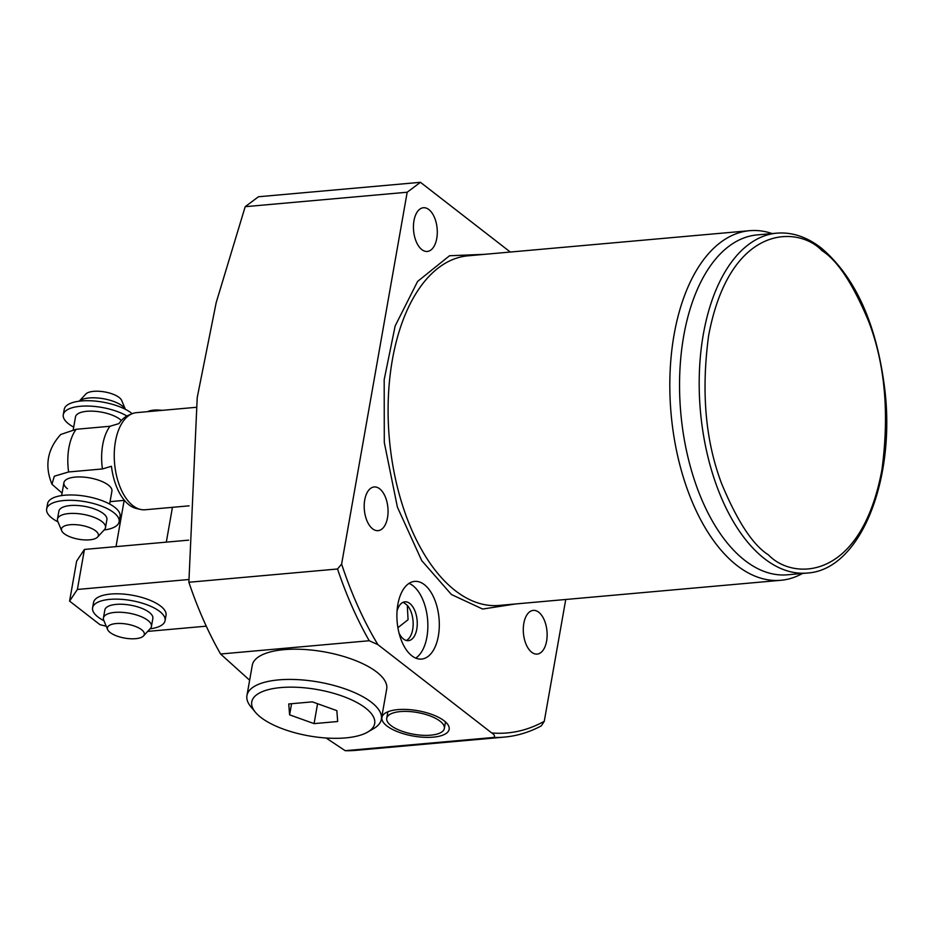 <?xml version="1.0" encoding="UTF-8"?>
<svg xmlns="http://www.w3.org/2000/svg" width="933" height="933" viewBox="0 0 933 933"><rect width="100%" height="100%" fill="white"/><g stroke="black" fill="none" stroke-linecap="round" stroke-linejoin="round"><path stroke-width="1.4" d="M255.432 712.287L250.954 706.899A68.249 25.739 10 0 1 246.942 695.552A68.249 25.739 10 0 1 297.884 679.644A68.249 25.739 10 0 1 371.427 702.292A68.249 25.739 10 0 1 381.364 719.25A68.249 25.739 10 0 1 373.725 728.556L367.672 732.078A62.394 23.535 10 0 1 315.331 736.895A62.394 23.535 10 0 1 260.855 717.407A62.394 23.535 10 0 1 255.432 712.287A62.394 23.535 10 0 1 286.221 687.236A62.394 23.535 10 0 1 365.573 708.065A62.394 23.535 10 0 1 367.672 732.078M381.364 719.25L386.694 689.02A68.249 25.739 -170 0 0 376.757 672.063A68.249 25.739 -170 0 0 303.213 649.403A68.249 25.739 -170 0 0 252.272 665.311L246.942 695.552M337.688 721.512L336.836 710.631L312.357 701.861L288.74 703.96L289.603 714.841L314.071 723.623L337.688 721.512M317.582 703.727L314.071 723.623M291.562 703.715L289.603 714.841M126.9 416.001A36.807 13.878 -170 0 0 80.39 406.287A36.807 13.878 -170 0 0 63.269 414.73A36.807 13.878 -170 0 0 73.707 427.139M132.159 413.704A36.807 13.878 -170 0 0 81.334 400.957A36.807 13.878 -170 0 0 64.214 409.4L63.269 414.73M57.963 521.862A36.807 13.878 10 0 1 46.65 508.998L47.595 503.657A36.807 13.878 10 0 1 64.715 495.213A36.807 13.878 10 0 1 102.548 500.811A36.807 13.878 10 0 1 120.077 516.439L119.132 521.78A36.807 13.878 10 0 1 104.099 529.991M46.65 508.998A36.807 13.878 10 0 1 63.771 500.543A36.807 13.878 10 0 1 101.615 506.153A36.807 13.878 10 0 1 119.132 521.78M150.05 628.83A36.807 13.878 -170 0 0 165.083 620.608A36.807 13.878 -170 0 0 147.566 604.992A36.807 13.878 -170 0 0 109.721 599.383A36.807 13.878 -170 0 0 92.6 607.826A36.807 13.878 -170 0 0 103.925 620.702M165.083 620.608L166.027 615.279A36.807 13.878 -170 0 0 148.499 599.651A36.807 13.878 -170 0 0 110.665 594.053A36.807 13.878 -170 0 0 93.545 602.496L92.6 607.826M107.633 629.588L103.726 620.247A24.375 9.19 10 0 1 103.435 617.996A24.375 9.19 10 0 1 121.617 612.316A24.375 9.19 10 0 1 147.892 620.398A24.375 9.19 10 0 1 151.438 626.463A24.375 9.19 10 0 1 150.388 628.469L143.519 635.921A18.742 7.067 10 0 1 128.183 638.58A18.742 7.067 10 0 1 110.141 632.516A18.742 7.067 10 0 1 107.633 629.588A18.742 7.067 10 0 1 119.296 623.431A18.742 7.067 10 0 1 141.594 629.717A18.742 7.067 10 0 1 143.519 635.921M103.435 617.996L104.846 609.995A24.375 9.19 10 0 1 123.028 604.304A24.375 9.19 10 0 1 149.303 612.398A24.375 9.19 10 0 1 152.849 618.451L151.438 626.463M162.167 410.357A18.742 7.067 -170 0 0 147.566 411.651M188.839 579.51L77.381 589.458L69.59 601.109L76.646 561.095L84.437 549.444L188.629 540.149M77.381 589.458L84.437 549.444M69.59 601.109L99.983 624.69L106.222 626.195M147.694 631.396L206.275 626.171M121.348 420.503A24.375 9.19 -170 0 0 119.96 419.302A24.375 9.19 -170 0 0 93.697 411.208A24.375 9.19 -170 0 0 75.503 416.888L73.264 429.612M79.247 401.178L85.778 394.088A18.742 7.067 -170 0 1 101.126 391.44A18.742 7.067 -170 0 1 119.167 397.493A18.742 7.067 -170 0 1 121.663 400.42L125.384 409.307A24.375 9.19 -170 0 0 122.316 405.96A24.375 9.19 -170 0 0 99.434 398.158A24.375 9.19 -170 0 0 79.282 401.167M61.683 530.749L57.776 521.407A24.375 9.19 10 0 1 57.473 519.156L58.884 511.156A24.375 9.19 10 0 1 77.077 505.464A24.375 9.19 10 0 1 103.341 513.558A24.375 9.19 10 0 1 106.898 519.611L105.487 527.623A24.375 9.19 10 0 1 104.438 529.629L97.568 537.081A18.742 7.067 10 0 1 89.65 539.834A18.742 7.067 10 0 1 61.683 530.749A18.742 7.067 10 0 1 70.173 524.719A18.742 7.067 10 0 1 91.259 528.323A18.742 7.067 10 0 1 97.568 537.081M57.473 519.156A24.375 9.19 10 0 1 68.82 513.558A24.375 9.19 10 0 1 101.93 521.559A24.375 9.19 10 0 1 105.487 527.623M195.953 407.336L136.428 412.654A48.749 26.264 84.9 0 0 132.008 413.774A48.749 26.264 84.9 0 0 115.424 441.554A48.749 26.264 84.9 0 0 140.545 509.441A48.749 26.264 84.9 0 0 145.093 509.768L189.119 505.838M132.008 413.774L128.159 415.407A47.443 25.564 84.9 0 0 118.992 423.594L109.977 426.264A43.874 23.64 84.9 0 0 102.7 444.878A43.874 23.64 84.9 0 0 102.443 468.949L111.459 466.278A47.443 25.564 84.9 0 0 136.463 508.52L140.545 509.441M109.639 504.042L111.913 491.166A24.375 9.19 -170 0 0 108.368 485.102A24.375 9.19 -170 0 0 82.092 477.008A24.375 9.19 -170 0 0 63.91 482.699A24.375 9.19 -170 0 0 67.456 488.752M62.068 493.091L51.956 484.239L54.336 476.203L68.622 471.97L102.443 468.949M109.977 426.264L76.156 429.285L60.738 434.475C47.35 449.205 44.422 465.789 51.956 484.239M124.439 500.356L110.071 501.639M515.856 603.931L482.629 609.051L451.432 594.531L421.716 560.605L397.4 507.12L384.291 442.487L384.186 379.638L395.149 325.979L417.599 281.428L449.543 255.747L484.659 254.324M802.473 573.468A175.497 94.548 -95.1 0 1 780.863 580.291A175.497 94.548 -95.1 0 1 737.047 565.55A175.497 94.548 -95.1 0 1 670.034 373.445A175.497 94.548 -95.1 0 1 749.677 230.684A175.497 94.548 -95.1 0 1 772.151 233.577M807.15 573.049L787.522 574.798A170.622 91.924 -95.1 0 1 744.919 560.465A170.622 91.924 -95.1 0 1 679.76 373.701A170.622 91.924 -95.1 0 1 757.188 234.906L776.827 233.157C792.082 231.944 806.87 236.889 821.192 247.956C855.759 277.369 877.008 324.906 884.939 390.565C895.47 481.883 859.631 570.226 807.15 573.049A170.622 91.924 -95.1 0 1 764.547 558.715A170.622 91.924 -95.1 0 1 699.4 371.952A170.622 91.924 -95.1 0 1 776.827 233.157M415.71 658.103A38.999 21.016 84.9 0 0 427.815 623.022A38.999 21.016 84.9 0 0 412.922 585.679A38.999 21.016 84.9 0 0 409.039 583.382M411.838 655.794A38.999 21.016 -95.1 0 1 396.945 613.109A38.999 21.016 -95.1 0 1 414.637 581.387A38.999 21.016 -95.1 0 1 424.375 584.664A38.999 21.016 -95.1 0 1 439.268 627.349A38.999 21.016 -95.1 0 1 421.576 659.071A38.999 21.016 -95.1 0 1 411.838 655.794M531.682 652.249A21.937 11.814 -95.1 0 1 523.308 628.236A21.937 11.814 -95.1 0 1 533.256 610.392A21.937 11.814 -95.1 0 1 538.738 612.235A21.937 11.814 -95.1 0 1 547.111 636.248A21.937 11.814 -95.1 0 1 537.163 654.091A21.937 11.814 -95.1 0 1 531.682 652.249M372.594 528.813A21.937 11.814 -95.1 0 1 364.22 504.8A21.937 11.814 -95.1 0 1 374.18 486.956A21.937 11.814 -95.1 0 1 379.649 488.799A21.937 11.814 -95.1 0 1 388.035 512.812A21.937 11.814 -95.1 0 1 378.075 530.655A21.937 11.814 -95.1 0 1 372.594 528.813M421.833 249.601A21.937 11.814 -95.1 0 1 413.459 225.588A21.937 11.814 -95.1 0 1 423.407 207.732A21.937 11.814 -95.1 0 1 428.888 209.575A21.937 11.814 -95.1 0 1 437.262 233.588A21.937 11.814 -95.1 0 1 427.314 251.444A21.937 11.814 -95.1 0 1 421.833 249.601M510.316 252.038L420.445 182.308L407.185 192.233L341.618 564.08C351.508 594.088 363.602 620.946 377.9 644.633L491.726 732.953C494.443 734.703 495.143 736.195 493.849 737.432A307.12 165.468 84.9 0 0 504.31 737.105L355.66 750.377A307.12 165.468 -95.1 0 1 345.198 750.692L326.072 737.991M444.178 720.824A34.124 12.875 -170 0 0 407.406 709.5A34.124 12.875 -170 0 0 381.935 717.454A34.124 12.875 -170 0 0 386.903 725.944A34.124 12.875 -170 0 0 423.675 737.268A34.124 12.875 -170 0 0 449.146 729.314A34.124 12.875 -170 0 0 444.178 720.824M402.904 602.391A19.5 10.508 84.9 0 1 404.024 602.8L407.289 605.33L408.071 619.722L397.901 627.687M399.021 633.052A19.5 10.508 84.9 0 0 403.511 639.035A19.5 10.508 84.9 0 0 408.386 640.679A19.5 10.508 84.9 0 0 417.238 624.807A19.5 10.508 84.9 0 0 409.785 603.464A19.5 10.508 84.9 0 0 404.922 601.832A19.5 10.508 84.9 0 0 397.05 610.987M406.31 640.481A19.5 10.508 84.9 0 0 413.156 624.842A19.5 10.508 84.9 0 0 407.289 605.33M440.084 721.197A29.25 11.033 10 0 1 444.341 728.463A29.25 11.033 10 0 1 422.521 735.286A29.25 11.033 10 0 1 390.997 725.571A29.25 11.033 10 0 1 386.74 718.305A29.25 11.033 10 0 1 408.561 711.482A29.25 11.033 10 0 1 440.084 721.197M491.726 732.953C509.931 734.481 527.437 730.597 544.266 721.314L565.748 599.476M249.647 680.227L220.585 654.01L369.235 640.738L377.9 644.633M341.618 564.08L337.524 568.99L188.874 582.262L197.225 397.54L216.199 302.56L245.192 206.683L407.185 192.233M245.192 206.683L258.464 196.758L420.445 182.308M504.31 737.105C517.069 735.962 529.396 732.218 541.303 725.874L544.266 721.314M493.849 737.432L345.198 750.692M188.874 582.262A307.12 165.468 84.9 0 0 220.585 654.01M76.156 429.285A43.874 23.64 84.9 0 0 68.879 447.898A43.874 23.64 84.9 0 0 68.622 471.97M749.677 230.684L467.958 255.817A175.497 94.548 84.9 0 0 388.315 398.589A175.497 94.548 84.9 0 0 455.327 590.682A175.497 94.548 84.9 0 0 499.155 605.424L780.863 580.291M768.454 554.867C753.036 545.21 737.49 521.629 721.827 484.122C705.465 441.402 701.056 391.895 708.625 335.588C729.653 223.955 797.808 224.981 822.078 250.744C837.496 260.4 853.03 283.982 868.693 321.488C885.067 364.208 889.464 413.727 881.895 470.022C860.867 581.656 792.712 580.641 768.454 554.867M337.524 568.99A307.12 165.468 84.9 0 0 369.235 640.738M166.307 542.131L172.442 507.319M116.019 546.621L124.171 500.38M61.636 495.575L63.91 482.699M445.496 721.932L444.341 728.463M387.883 711.774L386.74 718.305"/></g></svg>
